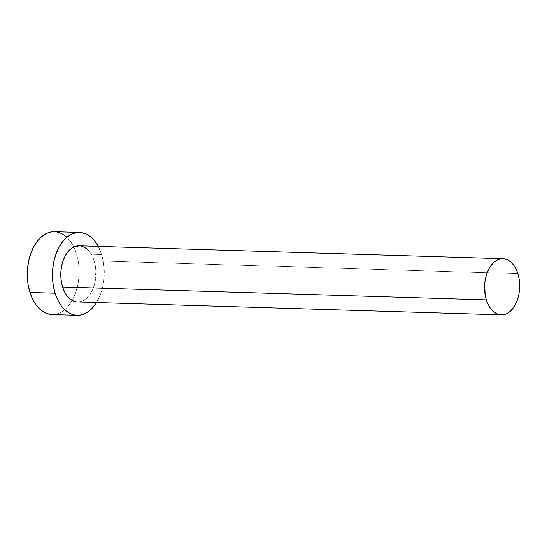 <?xml version="1.0" encoding="UTF-8"?>
<svg xmlns="http://www.w3.org/2000/svg" width="547" height="547" viewBox="0 0 547 547"><rect width="100%" height="100%" fill="white"/><g stroke="black" fill="none" stroke-linecap="round" stroke-linejoin="round"><path stroke-width="0.41" stroke-dasharray="2.73 2.05" d="M77.51 301.951A28.082 17.559 91.7 0 0 94.139 260.782L517.893 273.671L94.139 260.782L95.342 265.883L95.896 271.285L94.987 282.177L93.558 287.25L91.54 291.811L89.024 295.681L86.098 298.717L82.87 300.788L79.465 301.835L76.026 301.807M51.965 314.532A41.435 25.907 91.7 0 0 72.19 300.447A41.435 25.907 91.7 0 0 76.498 253.794L101.639 254.56A41.435 25.907 -88.3 0 1 96.545 302.532L100.778 293.609L102.891 286.122L104.053 278.17L104.231 270.047L103.417 262.075L101.639 254.56L76.498 253.794A41.435 25.907 91.7 0 0 54.481 231.702M98.255 246.389A41.435 25.907 -88.3 0 1 101.639 254.56L98.255 246.389M79.294 245.815L80.696 245.959M87.185 249.2L89.975 252.276L92.327 256.194L94.139 260.782A28.082 17.559 91.7 0 0 79.212 245.815M49.777 314.313L54.857 314.361L59.876 312.822L64.635 309.752L68.956 305.281L72.676 299.571L75.643 292.843L77.749 285.356L78.918 277.404L79.096 269.281L78.276 261.309L76.498 253.794L73.824 247.018L70.365 241.241L66.235 236.694M56.669 231.921L54.604 231.709"/><path stroke-width="0.82" d="M76.026 301.807L72.676 300.7L69.537 298.566L66.741 295.483L64.396 291.572L62.584 286.984A28.082 17.559 91.7 0 0 77.51 301.951L501.257 314.84A28.082 17.559 -88.3 0 1 486.338 299.872L62.584 286.984L61.38 281.883L60.826 276.481L60.943 270.977L61.736 265.582L63.165 260.516L65.175 255.955L67.698 252.085L70.625 249.049L73.852 246.97L79.294 245.815M502.966 258.704L79.212 245.815A28.082 17.559 91.7 0 0 62.584 286.984L486.338 299.872A28.082 17.559 -88.3 0 1 502.966 258.704A28.082 17.559 -88.3 0 1 517.893 273.671A28.082 17.559 -88.3 0 1 501.257 314.84M79.623 232.468L54.481 231.702A41.435 25.907 91.7 0 0 29.948 292.44A41.435 25.907 91.7 0 0 51.965 314.532L77.1 315.298A41.435 25.907 -88.3 0 1 55.083 293.206L29.948 292.44L55.083 293.206A41.435 25.907 -88.3 0 1 79.623 232.468A41.435 25.907 -88.3 0 1 98.255 246.389L95.499 242.006L91.376 237.46L86.754 234.314L81.804 232.687L76.724 232.639L71.712 234.178L66.953 237.248L62.625 241.719L58.912 247.429L55.938 254.157L53.832 261.644L52.669 269.596L52.485 277.719L53.305 285.691L55.083 293.206L57.756 299.982L61.223 305.759L65.346 310.306L69.968 313.452L74.918 315.079L79.992 315.127L85.011 313.588L89.77 310.518L94.091 306.046L96.545 302.532A41.435 25.907 -88.3 0 1 77.1 315.298M80.696 245.959L84.047 247.059L87.185 249.2M54.604 231.709L51.589 231.873L46.57 233.412L41.811 236.482L37.49 240.953L33.77 246.663L30.803 253.391L28.697 260.878L27.528 268.83L27.35 276.953L28.164 284.925L29.948 292.44L32.622 299.216L36.081 304.994L40.204 309.54L44.833 312.686L49.777 314.313M66.235 236.694L61.613 233.548L56.669 231.921M517.893 273.671L516.081 269.083L513.729 265.165L510.932 262.088L507.801 259.955L504.45 258.847L501.004 258.82L497.606 259.859L494.379 261.938L491.452 264.974L488.929 268.844L486.919 273.404L485.49 278.478L484.697 283.866L485.134 294.771L486.338 299.872L488.15 304.46L490.495 308.378L493.291 311.455L496.43 313.595L499.78 314.696L503.219 314.723L506.625 313.684L509.845 311.605L512.778 308.57L515.295 304.7L517.312 300.139L518.741 295.065L519.527 289.678L519.65 284.173L519.096 278.772L517.893 273.671"/></g></svg>
